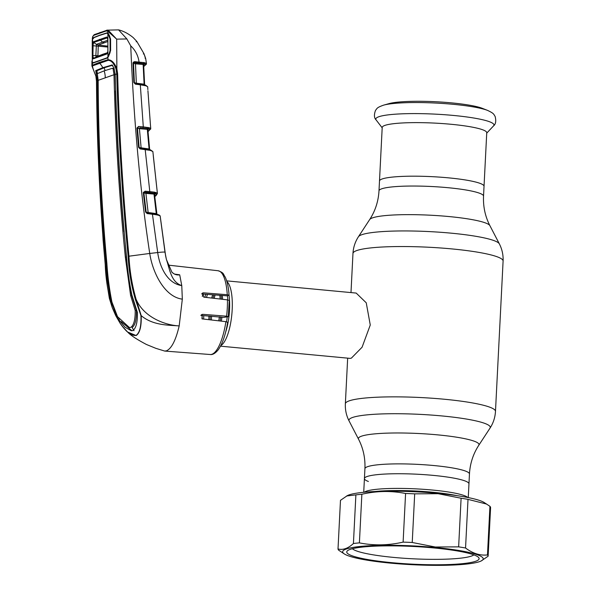 <?xml version="1.0" encoding="UTF-8"?>
<svg xmlns="http://www.w3.org/2000/svg" width="595" height="595" viewBox="0 0 595 595"><rect width="100%" height="100%" fill="white"/><g stroke="black" fill="none" stroke-linecap="round" stroke-linejoin="round"><path stroke-width="0.89" d="M379.491 180.999A52.338 6.991 2.9 0 1 448.236 177.823A52.338 6.991 2.9 0 1 484.032 186.294A52.338 6.991 -177.1 0 0 448.236 177.823A52.338 6.991 -177.1 0 0 379.491 180.999L378.993 190.854A52.338 6.991 2.9 0 1 447.73 187.678A52.338 6.991 2.9 0 1 483.534 196.149L486.747 132.737A52.338 6.991 -177.1 0 0 450.943 124.266A52.338 6.991 -177.1 0 0 382.206 127.442L379.491 180.999M468.265 497.584L469.455 473.992A52.338 6.991 2.9 0 0 433.658 465.521A52.338 6.991 2.9 0 0 364.921 468.696L364.423 478.551A52.338 6.991 -177.1 0 1 433.16 475.375A52.338 6.991 -177.1 0 1 468.957 483.847A52.338 6.991 -177.1 0 0 433.16 475.375A52.338 6.991 -177.1 0 0 364.423 478.551A52.338 6.991 -177.1 0 0 368.387 481.474M226.881 281.554A32.799 10.033 95.4 0 1 231.849 314.294A32.799 10.033 95.4 0 1 220.849 345.531M220.514 346.171L350.046 358.376L351.34 358.168L362.08 347.227L370.269 325.011L366.245 302.803L356.197 293.075L226.673 280.87M219.838 295.299A32.799 10.033 95.4 0 1 220.12 299.025M219.369 316.748A32.799 10.033 95.4 0 1 218.759 320.839M202.307 296.429A32.799 10.033 95.4 0 1 202.962 294.042M211.433 319.984A32.799 10.033 95.4 0 1 211.582 316.176M214.193 298.34A32.799 10.033 95.4 0 1 215.107 294.949M487.595 110.41L482.292 108.327A50.233 6.716 -177.1 0 0 451.382 102.861A50.233 6.716 -177.1 0 0 389.1 103.604L383.611 105.144C376.553 107.643 377.282 108.312 375.497 110.425C373.905 114.828 374.121 118.011 376.137 119.959A59.158 7.906 -177.1 0 1 453.502 115.452A59.158 7.906 -177.1 0 1 493.545 125.909C495.747 124.169 496.275 121.03 495.137 116.479C493.582 114.203 494.371 113.615 487.595 110.41A56.049 7.49 -177.1 0 0 453.1 104.304A56.049 7.49 -177.1 0 0 383.611 105.144M486.68 504.077L468.012 499.369L465.55 548.002C472.668 553.417 479.979 555.737 487.469 554.949L489.938 506.315L484.129 502.485A70.374 9.408 -177.1 0 0 437.823 493.381A70.374 9.408 -177.1 0 0 347.443 495.561L340.481 500.328L338.012 548.962C342.995 550.249 348.135 548.434 353.423 543.51L355.884 494.876L346.55 495.999M414.693 493.85L412.231 542.484L435.317 547.013L458.641 546.857L461.103 498.223L438.017 493.694L414.693 493.85A75.156 10.041 -177.1 0 0 405.582 493.486C391.22 490.63 376.65 490.882 361.864 494.244A75.156 10.041 -177.1 0 0 355.884 494.876M435.079 547.482A70.374 9.408 -177.1 0 0 365.561 546.002A70.374 9.408 -177.1 0 0 344.483 554.049A70.374 9.408 -177.1 0 0 390.789 563.153A70.374 9.408 -177.1 0 0 481.162 560.973A70.374 9.408 -177.1 0 0 435.079 547.482M412.231 542.484A75.156 10.041 -177.1 0 0 403.113 542.119L405.582 493.486M361.864 494.244L359.402 542.878C373.757 545.741 388.334 545.481 403.113 542.119M359.402 542.878A75.156 10.041 -177.1 0 0 353.423 543.51M338.012 548.962A75.156 10.041 -177.1 0 0 338.674 550.211L344.483 554.049M433.792 547.936A66.276 8.858 2.9 0 1 478.581 557.448A66.276 8.858 2.9 0 1 392.075 562.692A66.276 8.858 2.9 0 1 347.413 550.799A66.276 8.858 2.9 0 1 433.792 547.936M473.843 554.875A61.493 8.218 2.9 0 1 393.823 557.426A61.493 8.218 2.9 0 1 352.381 548.724M468.012 499.369A75.156 10.041 -177.1 0 0 461.103 498.223M465.55 548.002A75.156 10.041 -177.1 0 0 458.641 546.857M487.469 554.949A75.156 10.041 -177.1 0 1 488.131 556.206L490.592 507.572A75.156 10.041 -177.1 0 0 489.938 506.315M488.131 556.206L481.162 560.973M138.323 127.404L137.393 128.178L139.141 147.538L149.085 148.966L147.307 129.36L139.423 128.661L139.78 127.724L147.307 128.386L139.78 127.724M147.396 128.788L147.999 128.513M148.029 131.51L149.895 129.465A0.818 0.811 10.4 0 0 150.728 128.78M147.924 90.752L150.513 125.835L147.924 90.76M150.379 150.401A0.818 0.64 -76 0 0 149.925 149.732L145.113 148.891L149.806 191.612L154.536 192.17L157.392 193.249L152.863 151.539L150.379 150.401L140.16 148.929L138.583 147.367L136.902 128.126L138.546 126.467L143.298 126.884L140.301 84.795L145.998 85.821L147.694 86.773L147.865 89.622M142.949 127.821L143.298 126.884L149.434 127.784L150.743 128.557L150.49 125.508M149.434 127.784A0.818 0.721 -74 0 1 148.676 128.706L149.895 129.435A0.818 0.811 9.4 0 0 150.743 128.557M149.181 149.561L149.085 148.966L149.59 149.189L147.813 129.524A0.818 0.811 161.8 0 1 148.527 128.646A0.818 0.714 -83.1 0 0 149.144 127.724M148.296 129.271L147.887 129.963A0.818 0.811 -179.7 0 1 148.735 129.16L147.619 128.438A0.818 0.632 -73.1 0 0 148.259 127.523M147.813 129.524L147.307 129.36L147.307 128.386A0.818 0.625 -79.3 0 0 147.962 127.456M138.65 126.475L138.248 127.404A0.818 0.811 152.9 0 0 137.452 128.289L136.902 128.126M141.164 148.393L139.423 128.661L137.452 128.289L139.141 147.538A0.818 0.811 -27 0 0 139.2 147.761M138.583 147.367L139.892 148.244L149.776 149.717A0.818 0.64 -76 0 1 149.925 149.732M138.546 126.467L138.248 127.404M140.16 148.929L139.937 148.244L145.068 148.891M139.074 147.411L139.892 148.244M157.385 193.211L157.392 193.249A0.818 0.811 2.5 0 1 157.392 193.375L153.257 155.548M150.885 150.528A0.818 0.677 -74.4 0 0 150.252 149.843L150.58 149.94M154.752 196.372L156.544 194.156A0.818 0.811 2.5 0 0 157.392 193.375M156.544 194.156L155.288 193.434A0.818 0.721 -74.2 0 0 156.046 192.497M154.96 194.022L154.566 194.781A0.818 0.811 -5.5 0 1 155.407 193.911L154.209 193.167A0.818 0.632 -73.1 0 0 154.841 192.237M227.677 322.163C225.669 334.516 222.537 343.717 218.268 349.763C215.36 353.333 212.66 354.918 210.176 354.508L164.726 351.065L166.518 350.812C171.583 348.514 175.808 340.214 179.184 325.919L182.323 299.151L181.773 285.6C170.758 281.971 169.635 268.576 166.407 259.48L171.873 272.086L166.407 259.48L165.626 255.939L160.204 216.201C159.929 215.487 157.377 214.825 152.558 214.26L147.173 213.59L145.589 212.058L143.335 192.899L145.031 191.196L149.806 191.612L149.464 192.549L144.741 192.14L146.251 192.445L145.901 193.382L143.826 192.929L146.162 212.214L156.262 213.62L153.882 193.115A0.818 0.625 -79.4 0 0 154.536 192.17M146.251 192.445L153.882 193.115L149.464 192.549M144.741 192.14L144.711 192.133A0.818 0.811 -32.5 0 0 143.901 193.048L146.162 212.214A0.818 0.811 -31.8 0 0 146.244 212.475M155.131 193.368A0.818 0.811 -24.2 0 0 154.417 194.275L156.961 214.468L154.566 194.818L153.904 194.082L145.901 193.382L148.207 213.047M156.061 207.194L156.849 214.103A0.818 0.811 -24.5 0 1 156.783 213.873L156.262 213.62L156.351 214.215M145.589 212.058L146.906 212.898L152.298 213.568C156.79 214.155 159.177 214.81 159.445 215.516M143.335 192.899L143.826 192.929M147.173 213.59L146.95 212.891L152.298 213.568M146.08 212.073L146.906 212.898M108.647 30.65L107.873 31.379L106.274 30.933A0.818 0.759 -107.1 0 1 106.996 30.167L108.647 30.65L116.494 38.995L107.873 31.379L107.859 33.008L110.573 38.913L110.611 50.516L107.933 57.328L107.955 59.745C111.533 59.745 114.5 62.735 116.865 68.73L116.672 39.144L126.861 38.943L130.744 45.86C133.801 121.068 140.137 190.266 149.739 253.455L157.705 252.54L152.342 213.56C157.444 214.133 160.07 215.018 160.204 216.201L160.576 219.146M168.013 264.76L169.657 265.281M174.997 274.161L179.705 274.808L181.773 285.6C167.136 283.428 159.572 266.56 157.705 252.54A12.302 0.84 -8.3 0 1 164.994 252.213L166.407 259.48M200.857 315.402L223.586 317.38L228.294 316.689L226.621 316.19L202.858 314.331L202.025 314.443L202.255 318.913L225.899 321.664L227.521 322.274M201.727 293.952L227.156 295.841L228.889 295.224L227.26 294.711L203.572 292.829L202.776 292.926L203.728 297.143L227.446 299.865L229.12 300.46M117.639 73.832L115.185 74.375C116.724 135.125 120.502 195.896 126.519 256.698C127.442 269.654 129.249 282.484 131.941 295.194L137.371 312.375C137.624 322.237 136.084 328.306 132.759 330.589L131.317 330.761L125.01 327.205L118.308 319.121L111.354 302.476C108.654 289.772 106.914 276.913 106.155 263.905C100.629 202.925 97.721 141.848 97.431 80.66L96.494 81.091C96.896 142.302 99.804 203.416 105.233 264.411C105.724 279.085 108.067 293.484 112.247 307.6L119.945 322.981C125.939 331.779 131.294 335.93 136.002 335.416C139.699 332.955 141.342 326.335 140.941 315.551L135.363 299.434C131.264 285.325 128.855 270.956 128.133 256.311C122.22 195.48 118.435 134.686 116.761 73.921L116.01 69.02L116.865 68.73L117.639 73.832C119.275 134.589 123.053 195.383 128.959 256.2L149.739 253.455C152.461 272.146 164.354 296.868 182.323 299.151M160.59 219.28L164.994 252.213M174.595 274.161L179.586 274.868C176.693 275.262 174.112 274.347 171.836 272.123M176.797 274.563L176.834 274.57C175.332 274.659 173.673 273.834 171.873 272.086M155.407 193.911L154.931 194.044M156.544 194.215A0.818 0.811 4.9 0 0 157.392 193.427M152.997 193.04L152.573 193.219A0.818 0.781 -112.2 0 1 153.302 193.955L153.949 193.68M154.767 193.278L156.002 192.483M152.573 193.219L146.177 192.49L152.573 193.219M143.425 192.17L144.273 192.267L143.432 192.163M130.744 45.86C135.4 50.248 138.166 55.633 139.052 62.029L138.695 62.951L134.284 62.557A0.818 0.811 -17.4 0 0 133.511 63.397L134.373 82.727L133.511 63.397L135.474 63.806L136.337 83.196L144.109 84.185L143.142 64.491L135.474 63.806L135.831 62.877L143.09 63.531L138.695 62.951M145.187 85.606A0.818 0.64 -76 0 0 144.734 84.914L140.078 84.096L140.301 84.795L135.407 84.17L133.845 82.541L132.99 63.219L134.559 61.635L143.759 62.601A0.818 0.632 100.9 0 1 143.09 63.531L143.142 64.491L143.64 64.639L144.63 84.921M133.845 82.541L135.132 83.478L144.585 84.899A0.818 0.64 -76 0 1 144.734 84.914M132.99 63.219L133.481 63.301M134.403 82.891A0.818 0.811 160.4 0 1 134.373 82.727L136.337 83.196L136.374 83.627M134.366 62.564L135.831 62.877M143.759 62.601L145.254 62.944A0.818 0.729 106.7 0 1 144.496 63.858L143.454 63.591M143.626 65.13L143.64 64.639L143.626 65.13M145.254 62.944L146.459 63.71A0.818 0.811 -164.3 0 1 145.619 64.587L144.496 63.858L143.997 64.416M143.514 84.103L143.544 84.654M144.63 84.892L144.6 84.364M145.396 85.687L145.366 85.145A0.818 0.811 169.2 0 1 144.607 84.378L144.109 84.185M135.407 84.17L135.184 83.478L140.026 84.103M134.336 82.608L135.132 83.478M148.735 129.16L148.259 129.286M147.82 129.316L147.307 129.316M147.887 129.963L149.635 149.375A0.818 0.811 -18.9 0 1 149.59 149.189L149.702 149.762M150.394 192.973L146.08 192.609M144.116 192.393L143.38 192.311M150.885 193.033L150.409 193.085M96.301 73.721L96.323 70.679M228.889 295.224L229.045 295.105C228.539 287.445 227.238 281.39 225.148 276.943C223.058 274.325 224.531 272.949 218.067 270.74L168.14 265.11M228.294 316.689L229.261 300.341M164.726 351.065L155.875 348.343L146.474 344.498C136.657 339.321 130.35 335.149 127.561 331.973L122.912 326.938M140.941 315.551L141.201 315.662C153.227 325.733 169.077 325.056 179.184 325.919C164.406 325.153 143.41 316.838 136.077 299.188L141.201 315.662C141.536 326.469 139.847 333.103 136.136 335.558L127.561 331.973C126.326 331.17 123.805 328.187 119.982 323.04L115.735 315.625L112.239 307.608L109.368 298.37L107.345 285.912L105.211 264.433L103.143 240.603L99.015 173.621L96.494 81.091L95.907 76.123C93.616 70.597 92.478 67.183 92.493 65.881L108.171 60.333C111.391 60.474 114.009 63.368 116.01 69.02M128.133 256.311L128.959 256.2C129.665 270.74 132.038 285.072 136.077 299.188L135.363 299.434M124.742 237.836L126.385 257.077C127.352 270.018 129.13 282.841 131.711 295.544L136.411 310.523C136.605 319.664 135.169 325.324 132.105 327.51L134.046 330.686M105.256 77.581A20.498 19.323 70.5 0 0 104.14 70.857L97.312 73.639L98.175 80.332L114.009 74.725C115.46 135.459 119.231 196.209 125.322 256.981L130.595 295.44L135.199 310.397L136.411 310.523M135.199 310.397C135.34 319.552 133.882 325.212 130.826 327.369L129.368 327.51L117.527 316.652L111.927 302.044C109.383 289.341 107.702 276.497 106.877 263.503C101.284 202.56 98.383 141.498 98.175 80.332M129.368 327.51L130.826 327.369M131.941 330.761L121.246 321.597M104.14 70.857L112.529 68.254L113.102 68.983L114.009 74.725M113.102 68.983L114.203 69.065L113.652 68.343L112.529 68.254M114.203 69.065L115.058 74.754L115.445 84.624M115.631 90.782L115.475 90.827C116.932 137.78 119.773 184.74 123.998 231.708L124.191 231.738M114.009 74.658L115.192 74.717M97.431 80.66L95.706 70.612L102.801 67.704A20.498 19.323 70.5 0 0 99.499 63.018A0.818 0.774 70.5 0 1 99.268 62.423L107.955 59.745L108.171 60.333M97.245 73.81L96.241 73.713M97.372 73.817L96.933 70.746L104.021 67.837L102.801 67.704L111.986 65.026M96.933 70.746L95.706 70.612M112.834 65.123L104.021 67.837A21.591 20.349 70.5 0 1 105.114 70.522M115.185 74.375L113.876 67.473L111.607 64.981M96.293 76.011L95.907 76.123L96.293 76.011M96.472 81.106L95.877 76.123L91.905 65.874L92.262 65.294L99.268 62.423M107.933 57.328L106.966 58.139L92.924 63.107L92.277 62.869L92.493 65.881M106.966 58.139L107.375 57.44M92.924 63.107L93.363 62.393M106.996 30.167L118.569 29.869L126.861 38.943M108.744 55.952L108.513 56.473L108.744 55.952M108.61 34.175L108.424 33.498M106.274 30.933L93.824 35.343A0.818 0.788 -112.6 0 1 94.293 34.622L92.723 36.444L92.255 40.386L93.207 37.73L99.521 35.231L107.048 32.837L107.859 33.008M107.39 33.551L107.048 32.837M93.579 38.437L93.207 37.73M107.398 30.092L94.293 34.622M93.824 35.343L93.266 36.087M92.649 38.385L92.671 36.756L92.285 38.511M92.277 62.869L91.95 61.092M93.006 56.897L92.783 58.645M145.782 59.195L143.99 53.706L136.776 41.375L133.176 37.574C128.379 33.64 123.507 31.066 118.569 29.869M145.693 58.555L146.459 63.71M136.196 41.799L136.776 41.375L136.196 41.799M143.321 53.967L143.99 53.706L136.776 41.367L133.176 37.574M144.005 53.706L145.671 58.459L145.068 58.169M144.035 62.49L143.938 64.394M139.029 62.274L138.233 62.185L138.077 62.899M146.415 64.044A0.818 0.811 -158.6 0 1 145.611 64.61L143.722 66.424M133.146 62.497L134.076 62.594M145.998 85.821A0.818 0.699 -73.2 0 0 145.351 85.107M92.292 55.625L92.924 55.566L92.969 56.562L92.344 56.889L92.441 45.666L93.363 41.762L93.735 42.468L93.125 44.461L92.924 55.566L95.862 55.662L96.412 44.357L98.294 45.079L97.907 55.796L98.658 55.826M137.207 62.817L138.523 62.453M138.226 62.222L136.508 62.758M138.955 62.021L138.308 62.192M137.631 62.386L133.533 61.999M92.969 56.562L93.564 58.154L107.13 53.349L106.736 54.048L93.103 58.868L92.344 56.889L92.285 62.535L92.24 41.003L92.642 38.645L92.537 44.216L93.125 44.461M92.285 62.535L92.924 62.817L106.966 57.849L108.364 56.302L110.082 50.516L110.045 38.958L107.859 33.261L107.933 57.001M107.583 52.739L96.197 56.875L93.103 58.868M107.896 51.386L106.736 54.048M107.859 33.261L107.033 33.067L99.521 35.455L93.222 37.954L92.642 38.645M93.363 41.762L106.713 37.039L107.844 38.801M110.045 38.958L110.246 39.002C109.986 36.697 109.398 35.045 108.498 34.064M107.844 51.311L107.903 40.222L107.383 37.857L93.727 42.461M106.713 37.039L107.546 38.117M92.441 45.666L107.918 47.05M107.903 41.471L98.272 45.071L107.911 46.135M93.735 42.468L96.412 44.357L107.903 40.185M96.182 56.889L95.862 55.67L97.915 55.699M95.862 55.67L97.907 55.774M364.921 468.696C365.375 458.172 363.248 448.332 358.532 439.17A60.393 8.07 2.9 0 1 437.697 434.871A60.393 8.07 2.9 0 1 478.796 445.261L490.02 428.117C493.315 423.045 495.129 417.467 495.479 411.383L503.095 261.071C503.363 254.98 502.113 249.246 499.354 243.868A70.76 9.453 2.9 0 0 451.122 233.158A70.76 9.453 2.9 0 0 358.435 236.736C355.141 241.801 353.318 247.379 352.969 253.463A75.156 10.041 2.9 0 1 451.687 248.896A75.156 10.041 2.9 0 1 503.095 261.071M358.532 439.17L349.101 420.977A70.76 9.453 2.9 0 1 441.862 415.935A70.76 9.453 2.9 0 1 490.02 428.117M349.101 420.977C346.335 415.6 345.085 409.866 345.36 403.782A75.156 10.041 2.9 0 1 444.071 399.215A75.156 10.041 2.9 0 1 495.479 411.383M358.435 236.736L369.659 219.585A60.393 8.07 2.9 0 1 448.764 216.535A60.393 8.07 2.9 0 1 489.916 225.676C485.2 216.513 483.073 206.673 483.534 196.149M229.03 295.15A30.702 9.394 95.4 0 1 225.587 332.33M208.838 319.679A30.062 9.193 95.4 0 1 208.971 315.99M211.694 298.058A30.062 9.193 95.4 0 1 212.653 294.763M210.102 319.827A30.702 9.394 95.4 0 1 210.243 316.079M212.928 298.199A30.702 9.394 95.4 0 1 213.888 294.852M222.27 295.477A30.062 9.193 95.4 0 1 222.642 299.315M221.942 317.284A30.062 9.193 95.4 0 1 221.34 321.136M227.424 295.745A30.062 9.193 95.4 0 1 227.833 299.91M227.216 317.075A30.062 9.193 95.4 0 1 226.502 321.746M201.995 318.868A30.702 9.394 95.4 0 1 202.121 315.491M204.858 297.269A30.702 9.394 95.4 0 1 205.729 294.25M203.661 319.076A30.062 9.193 95.4 0 1 203.78 315.61M206.539 297.463A30.062 9.193 95.4 0 1 207.439 294.376M221.05 295.388A30.702 9.394 95.4 0 1 221.392 299.166M220.7 316.927A30.702 9.394 95.4 0 1 220.083 320.988M364.281 492.236A52.338 6.991 2.9 0 1 432.416 490.042A52.338 6.991 2.9 0 1 467.715 497.472M457.034 495.657A53.706 7.177 -177.1 0 0 432.729 492.229A53.706 7.177 -177.1 0 0 375.095 491.507M227.26 294.711A42.074 12.867 -84.6 0 0 218.067 270.74M210.176 354.508A42.074 12.867 -84.6 0 0 211.939 354.263A42.074 12.867 -84.6 0 0 225.899 321.664M226.621 316.19A42.074 12.867 -84.6 0 0 227.446 299.865M152.097 193.174L152.186 193.933M144.347 63.799A0.818 0.811 -7.3 0 0 143.64 64.639M144.466 64.29A0.818 0.811 10.9 0 0 143.648 64.885M150.461 150.498L150.357 149.918M201.281 314.889L202.858 314.331M202.114 293.342L203.572 292.829M131.711 295.544L130.595 295.44M126.385 257.077L125.322 256.981M119.335 319.203L118.308 319.121M112.068 302.543L111.354 302.476M106.921 263.972L106.155 263.905M97.431 80.585L98.182 80.652M99.558 33.142A0.818 0.774 -109.5 0 1 100.064 32.413M107.606 52.68L102.704 54.294A4.098 3.86 70.6 0 0 102.69 54.301A4.098 3.86 70.6 0 0 102.303 54.465L99.291 56.443M99.462 39.33L102.466 41.947A4.098 3.868 70.8 0 0 104.311 42.669M345.36 403.782L347.666 358.153M350.99 292.584L352.969 253.463M469.455 473.992C470.065 463.483 473.181 453.903 478.796 445.261M369.659 219.585C375.274 210.942 378.383 201.37 378.993 190.854M489.916 225.676L499.354 243.868M382.183 127.836L376.137 119.959M486.725 133.131L493.545 125.909M364.423 478.551L363.724 492.288M148.036 131.644L150.728 128.803M150.416 149.858L152.863 151.539M168.006 264.738L169.709 265.288M154.566 194.781L156.121 207.729M156.202 208.354L156.604 211.597M153.473 194.044L153.904 194.059M154.767 196.514L155.987 195.71L157.385 193.472M144.035 64.394L143.633 64.944L144.622 84.483M148.371 129.256L146.623 129.279M91.905 65.874L91.95 61.069M108.513 56.123L108.818 55.558C109.934 53.238 110.417 51.587 110.283 50.597L110.246 39.025M146.4 64.096L143.73 66.558M145.53 85.137L147.694 86.773M102.69 54.301L96.331 56.815"/></g></svg>
